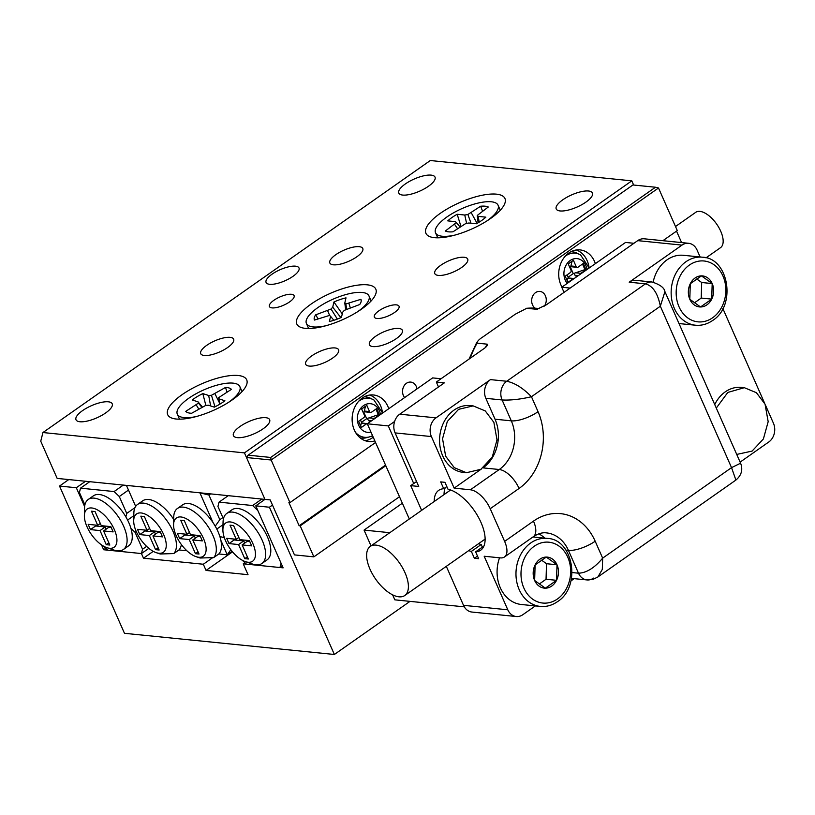 <?xml version="1.0" encoding="UTF-8"?>
<svg xmlns="http://www.w3.org/2000/svg" width="815" height="815" viewBox="0 0 815 815"><rect width="100%" height="100%" fill="white"/><g stroke="black" fill="none" stroke-linecap="round" stroke-linejoin="round"><path stroke-width="1.22" d="M105.828 548.23L103.658 549.748L101.508 544.868M85.534 481.268L76.315 487.747L59.526 486.056L124.471 633.306L334.364 654.476L409.986 601.378M84.628 506.584L76.315 487.747M103.658 549.748L141.443 553.558L143.491 558.204L203.312 564.245L212.471 557.817M203.312 564.245L206.052 570.439L248.025 574.677L243.247 563.827L283.121 567.851L255.778 505.85L269.419 507.225L334.364 654.476M232.53 551.847L206.052 570.439M136.248 531.533L135.096 532.338L142.543 549.229L141.443 553.558L148.86 548.352L141.443 553.558L107.865 550.166L103.821 546.305M244.867 562.686L243.247 563.827M272.485 505.076L269.419 507.225M68.745 479.577L59.526 486.056M633.642 185.036L631.798 180.849L430.3 160.524L42.94 432.541L40.75 441.21L57.162 478.405L264.957 499.371L255.778 505.85M153.261 551.348L143.491 558.204M695.704 212.338A21.587 10.371 54.9 0 1 695.725 212.328A21.587 10.371 54.9 0 1 695.735 212.308A21.587 10.371 54.9 0 1 716.63 224.043A21.587 10.371 54.9 0 1 720.531 247.658A21.587 10.371 54.9 0 1 720.521 247.668L705.994 257.866M295.458 266.169A17.991 6.051 -23.8 0 0 275.837 271.823A17.991 6.051 -23.8 0 0 266.087 282.499A17.991 6.051 -23.8 0 0 269.633 284.303A17.991 6.051 -23.8 0 0 289.254 278.659A17.991 6.051 -23.8 0 0 299.003 267.982A17.991 6.051 -23.8 0 0 295.458 266.169M398.81 328.455A17.991 6.051 -23.8 0 0 379.199 334.099A17.991 6.051 -23.8 0 0 369.44 344.776A17.991 6.051 -23.8 0 0 372.995 346.589A17.991 6.051 -23.8 0 0 392.606 340.935A17.991 6.051 -23.8 0 0 402.365 330.258A17.991 6.051 -23.8 0 0 398.81 328.455M396.385 304.871A13.488 4.533 -23.8 0 0 381.664 309.109A13.488 4.533 -23.8 0 0 374.35 317.116A13.488 4.533 -23.8 0 0 377.009 318.471A13.488 4.533 -23.8 0 0 391.73 314.233A13.488 4.533 -23.8 0 0 399.044 306.226A13.488 4.533 -23.8 0 0 396.385 304.871M291.434 294.286A13.488 4.533 -23.8 0 0 276.723 298.524A13.488 4.533 -23.8 0 0 269.408 306.532A13.488 4.533 -23.8 0 0 272.067 307.887A13.488 4.533 -23.8 0 0 286.778 303.649A13.488 4.533 -23.8 0 0 294.093 295.641A13.488 4.533 -23.8 0 0 291.434 294.286M464.173 257.265A17.991 6.051 -23.8 0 0 444.552 262.919A17.991 6.051 -23.8 0 0 434.803 273.596A17.991 6.051 -23.8 0 0 438.348 275.409A17.991 6.051 -23.8 0 0 457.959 269.755A17.991 6.051 -23.8 0 0 467.718 259.078A17.991 6.051 -23.8 0 0 464.173 257.265M359.221 246.68A17.991 6.051 -23.8 0 0 339.6 252.324A17.991 6.051 -23.8 0 0 329.851 263.011A17.991 6.051 -23.8 0 0 333.396 264.814A17.991 6.051 -23.8 0 0 353.017 259.17A17.991 6.051 -23.8 0 0 362.767 248.483A17.991 6.051 -23.8 0 0 359.221 246.68M335.047 347.944A17.991 6.051 -23.8 0 0 315.436 353.588A17.991 6.051 -23.8 0 0 305.676 364.274A17.991 6.051 -23.8 0 0 309.231 366.078A17.991 6.051 -23.8 0 0 328.842 360.434A17.991 6.051 -23.8 0 0 338.602 349.747A17.991 6.051 -23.8 0 0 335.047 347.944M230.105 337.349A17.991 6.051 -23.8 0 0 210.484 343.003A17.991 6.051 -23.8 0 0 200.734 353.679A17.991 6.051 -23.8 0 0 204.28 355.493A17.991 6.051 -23.8 0 0 223.901 349.839A17.991 6.051 -23.8 0 0 233.65 339.162A17.991 6.051 -23.8 0 0 230.105 337.349M79.911 421.752A19.784 6.652 156.2 0 1 76.009 419.766A19.784 6.652 156.2 0 1 86.736 408.02A19.784 6.652 156.2 0 1 108.314 401.805A19.784 6.652 156.2 0 1 112.215 403.792A19.784 6.652 156.2 0 1 101.488 415.538A19.784 6.652 156.2 0 1 79.911 421.752M560.129 210.953A19.784 6.652 156.2 0 1 556.227 208.966A19.784 6.652 156.2 0 1 566.955 197.22A19.784 6.652 156.2 0 1 588.532 191.005A19.784 6.652 156.2 0 1 592.434 192.992A19.784 6.652 156.2 0 1 581.706 204.738A19.784 6.652 156.2 0 1 560.129 210.953M402.712 195.07A19.784 6.652 156.2 0 1 398.81 193.084A19.784 6.652 156.2 0 1 409.538 181.338A19.784 6.652 156.2 0 1 431.115 175.123A19.784 6.652 156.2 0 1 435.016 177.11A19.784 6.652 156.2 0 1 424.289 188.856A19.784 6.652 156.2 0 1 402.712 195.07M237.338 437.635A19.784 6.652 156.2 0 1 233.436 435.648A19.784 6.652 156.2 0 1 244.164 423.902A19.784 6.652 156.2 0 1 265.741 417.688A19.784 6.652 156.2 0 1 269.643 419.674A19.784 6.652 156.2 0 1 258.915 431.42A19.784 6.652 156.2 0 1 237.338 437.635M496.427 194.153A43.175 14.517 -23.8 0 0 442.973 211.533A43.175 14.517 -23.8 0 0 430.636 236.931A43.175 14.517 -23.8 0 0 434.456 237.674A43.175 14.517 -23.8 0 0 474.636 227.67A43.175 14.517 -23.8 0 0 504.434 204.392A43.175 14.517 -23.8 0 0 496.427 194.153M367.31 284.832A43.175 14.517 -23.8 0 0 313.856 302.212A43.175 14.517 -23.8 0 0 301.519 327.61A43.175 14.517 -23.8 0 0 305.33 328.353A43.175 14.517 -23.8 0 0 345.519 318.349A43.175 14.517 -23.8 0 0 375.308 295.061A43.175 14.517 -23.8 0 0 367.31 284.832M238.194 375.501A43.175 14.517 -23.8 0 0 184.74 392.881A43.175 14.517 -23.8 0 0 172.403 418.278A43.175 14.517 -23.8 0 0 176.213 419.022A43.175 14.517 -23.8 0 0 216.393 409.018A43.175 14.517 -23.8 0 0 246.191 385.74A43.175 14.517 -23.8 0 0 238.194 375.501M375.562 442.484L289.946 502.611L271.161 460.017L246.497 457.521L264.957 499.371L244.449 452.875L631.798 180.849M244.449 452.875L42.94 432.541M179.534 419.175A34.179 11.492 156.2 0 1 179.351 418.808L177.303 414.152A34.179 11.492 156.2 0 1 198.412 392.484A34.179 11.492 156.2 0 1 236.207 383.753A34.179 11.492 156.2 0 1 239.844 386.575A34.179 11.492 156.2 0 1 228.373 402.467M188 412.726A25.438 8.558 -23.8 0 0 191.637 413.266L205.686 405.432L208.467 405.238L214.314 407.143A25.438 8.558 156.2 0 0 224.909 400.766L219.062 398.871L218.654 397.639L231.399 389.376A25.438 8.558 156.2 0 0 229.147 388.001A25.438 8.558 156.2 0 0 225.511 387.461L211.452 395.295L208.681 395.489L202.833 393.594A25.438 8.558 -23.8 0 0 192.228 399.961L198.076 401.866L198.483 403.089L185.749 411.361A25.438 8.558 -23.8 0 0 188 412.726M227.008 392.005L225.511 387.461M196.772 416.414A34.179 11.492 156.2 0 1 180.93 416.974A34.179 11.492 156.2 0 1 177.303 414.152M239.844 386.575L241.892 391.22A34.179 11.492 156.2 0 1 242.045 391.608M219.541 404.352L218.654 397.639M219.816 404.189L219.062 398.871M219.306 402.559L214.977 393.788M215.007 406.797L211.452 395.295M210.637 405.952L208.681 395.489M205.849 405.422L202.833 393.594M198.748 408.998L196.283 405.024M201.774 407.174L198.483 403.089M202.293 406.889L198.076 401.866M308.651 328.496A34.179 11.492 156.2 0 1 308.467 328.129L306.42 323.484A34.179 11.492 156.2 0 1 340.853 296.12A34.179 11.492 156.2 0 1 368.961 295.896A34.179 11.492 156.2 0 1 357.5 311.799M335.342 319.796A25.438 8.558 -23.8 0 0 341.444 317.381L342.657 312.216L344.327 310.342L359.71 304.525A25.438 8.558 156.2 0 0 361.188 300.215A25.438 8.558 156.2 0 0 360.923 299.319L345.815 303.975L344.796 303.027L345.998 297.852A25.438 8.558 156.2 0 0 340.038 299.584A25.438 8.558 156.2 0 0 333.926 301.998L332.724 307.173L331.053 309.038L315.67 314.855A25.438 8.558 -23.8 0 0 314.458 320.061L329.566 315.415L330.584 316.352L329.382 321.528A25.438 8.558 -23.8 0 0 335.342 319.796M342.657 314.437L333.926 301.998M368.961 295.896L371.008 300.552A34.179 11.492 156.2 0 1 371.161 300.929M325.888 325.735A34.179 11.492 156.2 0 1 306.42 323.484M345.672 309.669L344.796 303.027M346.701 309.16L345.815 303.975M350.277 307.764L348.932 303.435M361.198 301.081L360.923 299.319M340.884 317.636L332.724 307.173M337.339 319.072L331.053 309.038M329.688 315.527L327.661 310.739M318.084 318.818L315.67 314.855M333.875 320.285L330.584 316.352M437.777 237.827A34.179 11.492 156.2 0 1 437.584 237.46L435.536 232.805A34.179 11.492 156.2 0 1 454.067 212.521A34.179 11.492 156.2 0 1 491.343 201.784A34.179 11.492 156.2 0 1 498.077 205.227A34.179 11.492 156.2 0 1 486.616 221.12M448.545 231.837A25.438 8.558 -23.8 0 0 452.987 231.796L465.732 223.534L468.849 223.004L476.449 223.768A25.438 8.558 156.2 0 0 485.852 217.157L478.252 216.393L477.244 215.445L488.277 207.01A25.438 8.558 156.2 0 0 485.068 206.195A25.438 8.558 156.2 0 0 480.626 206.236L467.881 214.498L464.764 215.028L457.174 214.263A25.438 8.558 -23.8 0 0 447.761 220.875L455.361 221.639L456.369 222.587L445.336 231.022A25.438 8.558 -23.8 0 0 448.545 231.837M482.521 211.054L480.626 206.236M455.014 235.066A34.179 11.492 156.2 0 1 442.28 236.248A34.179 11.492 156.2 0 1 435.536 232.805M498.077 205.227L500.135 209.873A34.179 11.492 156.2 0 1 500.278 210.26M478.12 222.801L477.244 215.445M479.169 222.159L478.252 216.393M477.111 223.392L471.284 212.807M471.029 223.218L467.881 214.498M466.598 223.381L464.764 215.028M460.903 226.234L457.174 214.263M457.5 228.628L454.689 224.461M459.976 226.886L456.369 222.587M114.294 529.495A23.38 11.237 -125.1 0 0 96.17 509.263A23.38 11.237 -125.1 0 0 84.373 515.64A23.38 11.237 -125.1 0 0 87.011 526.745A23.38 11.237 -125.1 0 0 106.857 547.67A23.38 11.237 -125.1 0 0 114.294 529.495M84.373 515.64L84.526 508.173A30.583 14.69 54.9 0 1 88.244 499.463A30.583 14.69 54.9 0 1 123.656 526.286A30.583 14.69 54.9 0 1 123.391 549.514A30.583 14.69 54.9 0 1 113.937 550.054L106.857 547.67M88.244 499.463L93.409 495.836A30.583 14.69 54.9 0 1 125.867 516.883A30.583 14.69 54.9 0 1 128.821 522.659A30.583 14.69 54.9 0 1 130.92 528.354A30.583 14.69 54.9 0 1 128.556 545.887L123.391 549.514M103.597 530.932L109.821 545.041L106.245 544.675L100.031 530.575L90.475 529.607L88.152 524.34L97.708 525.298L91.484 511.199L95.049 511.555L101.274 525.665L110.82 526.622L113.142 531.9L103.597 530.932L108.762 527.305L111.227 527.55M128.485 490.07L119.296 496.529L126.743 513.409L134.984 507.623M84.903 504.933L79.422 492.505L80.512 488.165L114.1 491.557L123.32 485.078M89.731 481.696L80.512 488.165M142.543 549.229L146.608 546.366M135.096 532.338L130.92 528.354M125.867 516.883L126.743 513.409M119.296 496.529L114.1 491.557M127.588 520.062L133.803 515.701M108.853 542.851L106.245 544.675M106.154 529.129L105.196 526.948L100.031 530.575M105.196 526.948L95.64 525.981L90.475 529.607M95.64 525.981L95.233 525.054M100.306 523.475L97.708 525.298M252.823 543.473A23.38 11.237 -125.1 0 0 234.7 523.24A23.38 11.237 -125.1 0 0 222.903 529.618A23.38 11.237 -125.1 0 0 225.541 540.722A23.38 11.237 -125.1 0 0 245.397 561.647A23.38 11.237 -125.1 0 0 252.823 543.473M222.903 529.618L223.055 522.15A30.583 14.69 54.9 0 1 226.774 513.44A30.583 14.69 54.9 0 1 262.186 540.264A30.583 14.69 54.9 0 1 261.921 563.491A30.583 14.69 54.9 0 1 252.467 564.031L245.397 561.647M261.921 563.491L267.086 559.864A30.583 14.69 -125.1 0 0 267.351 536.637A30.583 14.69 -125.1 0 0 231.939 509.813L226.774 513.44M282.275 565.926L279.973 567.535L281.073 563.206L257.825 510.506L252.63 505.534L219.041 502.142L217.951 506.482L223.432 518.911M252.63 505.534L261.849 499.065M228.261 495.673L219.041 502.142M242.35 560.282L246.395 564.143L279.973 567.535M244.775 558.652L248.351 559.019L242.126 544.909L251.682 545.877L249.349 540.6L239.804 539.642L233.579 525.532L230.013 525.176L236.238 539.275L226.682 538.318L229.005 543.585L238.561 544.552L244.775 558.652L247.383 556.828M233.762 539.031L234.17 539.958L243.726 540.926L244.694 543.116M243.726 540.926L238.561 544.552M234.17 539.958L229.005 543.585M238.836 537.452L236.238 539.275M242.126 544.909L247.291 541.282L249.767 541.537M136.329 531.716A23.38 11.237 -125.1 0 0 156.185 552.641A23.38 11.237 -125.1 0 0 163.621 534.467A23.38 11.237 -125.1 0 0 145.498 514.245A23.38 11.237 -125.1 0 0 133.701 520.612A23.38 11.237 -125.1 0 0 136.329 531.716M133.701 520.612L133.854 513.155A30.583 14.69 54.9 0 1 137.562 504.444A30.583 14.69 54.9 0 1 172.984 531.268A30.583 14.69 54.9 0 1 173.789 553.568L160.188 553.996L156.185 552.641M176.213 535.74A23.38 11.237 -125.1 0 0 196.069 556.665A23.38 11.237 -125.1 0 0 203.495 538.491A23.38 11.237 -125.1 0 0 185.382 518.269A23.38 11.237 -125.1 0 0 173.575 524.636A23.38 11.237 -125.1 0 0 176.213 535.74M173.575 524.636L173.727 517.179A30.583 14.69 54.9 0 1 177.446 508.468A30.583 14.69 54.9 0 1 212.858 535.292A30.583 14.69 54.9 0 1 213.673 557.592L200.072 558.02L196.069 556.665M213.673 557.592L218.838 553.966L227.232 554.811L220.906 540.467A30.583 14.69 -125.1 0 0 218.023 531.665A30.583 14.69 -125.1 0 0 213.051 522.659A30.583 14.69 -125.1 0 0 182.611 504.842L177.446 508.468M173.687 519.42A30.583 14.69 -125.1 0 0 142.727 500.818L137.562 504.444M218.838 553.966A30.583 14.69 -125.1 0 0 220.906 540.467M173.789 553.568L178.954 549.942L186.859 550.736M213.051 522.659L199.889 492.81L126.427 485.394L135.677 506.38M178.954 549.942A30.583 14.69 -125.1 0 0 181.378 544.573M224.349 537.676L219.887 536.565M232.122 551.368L227.232 554.811L230.828 549.707M210.616 493.89L208.956 495.051L219.826 519.695L222.841 517.576M208.956 495.051L199.889 492.81M215.242 526.184L219.826 519.695M223.004 524.707L216.8 529.067M150.602 530.636L144.377 516.537L140.812 516.17L147.026 530.28L137.48 529.312L139.803 534.589L149.349 535.547L155.573 549.656L159.139 550.013L152.925 535.913L162.47 536.871L160.148 531.604L150.602 530.636M186.91 534.304L177.354 533.336L179.687 538.613L189.233 539.571L195.457 553.68L199.023 554.037L192.798 539.938L202.354 540.895L200.032 535.628L190.476 534.66L184.261 520.561L180.686 520.194L186.91 534.304L189.508 532.47M152.925 535.913L158.09 532.287L160.555 532.531M158.181 547.823L155.573 549.656M144.561 530.025L144.968 530.962L154.514 531.92L155.482 534.11M154.514 531.92L149.349 535.547M144.968 530.962L139.803 534.589M149.634 528.446L147.026 530.28M192.798 539.938L197.964 536.311L200.439 536.555M198.055 551.847L195.457 553.68M184.435 534.049L184.852 534.986L194.398 535.944L195.366 538.134M194.398 535.944L189.233 539.571M184.852 534.986L179.687 538.613M370.01 569.196A30.002 14.405 -125.1 0 0 404.76 595.52A30.002 14.405 -125.1 0 0 405.014 572.731A30.002 14.405 -125.1 0 0 370.275 546.417A30.002 14.405 -125.1 0 0 370.01 569.196M478.537 543.707A36.553 17.553 -125.1 0 0 481.196 544.512L471.355 551.419L474.381 558.275L478.639 558.703L475.624 551.847A36.553 17.553 -125.1 0 0 480.677 550.207A36.553 17.553 -125.1 0 0 478.731 517.82A36.553 17.553 -125.1 0 0 447.975 489.173L444.959 482.327L440.691 481.889L443.717 488.745A36.553 17.553 -125.1 0 0 438.664 490.386A36.553 17.553 -125.1 0 0 434.222 501.51M468.696 550.614A36.553 17.553 -125.1 0 0 471.355 551.419M736.729 454.424L752.082 451.092L763.39 438.969L768.178 421.671L765.051 404.169L756.432 392.718L744.319 387.685L727.815 392.433L716.283 408.081M445.673 456.237L454.281 467.667L466.404 472.72L480.911 469.297L492.219 457.174L497.007 439.876L493.88 422.374L485.261 410.923L473.148 405.89L458.621 409.324L447.333 421.447L442.545 438.745L445.673 456.237M473.148 405.89L470.204 405.595A33.578 27.201 95.8 0 0 444.389 421.161A33.578 27.201 95.8 0 0 442.728 455.931A33.578 27.201 95.8 0 0 463.47 472.425L466.404 472.72M700.116 256.98L697.049 250.011A13.712 11.104 95.8 0 0 688.583 243.288A13.712 11.104 95.8 0 0 682.002 245.111L637.707 240.639L546.315 304.82L536.891 309.303L526.409 308.284L536.759 308.325A78.821 63.845 95.8 0 0 526.755 308.284L515.263 314.213L483.264 336.687C479.067 339.305 477.009 341.454 477.101 343.156L487.227 344.174L487.513 345.132M485.485 347.363A78.821 63.845 -84.2 0 1 487.227 344.174C487.767 345.377 486.392 347.047 483.132 349.197L436.341 382.052L438.501 386.962M481.196 544.512L482.348 547.13M445.245 487.676A36.553 17.553 -125.1 0 0 444.053 494.603M740.122 462.115L768.82 441.964A13.712 11.104 95.8 0 0 773.445 423.24L765.448 405.096M764.633 403.252L722.854 308.528M682.002 245.111L629.2 282.194A13.712 11.104 -84.2 0 1 635.782 280.37L652.041 282.01A13.712 11.104 -84.2 0 0 645.46 283.834L629.2 282.194M744.319 387.685L741.375 387.39A33.578 27.201 95.8 0 0 714.735 404.556M481.41 468.992L454.149 488.144L431.4 436.565L395.102 432.908A13.712 11.104 -84.2 0 1 399.737 414.183L444.338 382.867L436.341 382.052M483.988 467.158A35.636 28.871 95.8 0 0 495.041 419.205L511.3 420.846L502.101 399.971L485.842 398.331L495.041 419.205M485.842 398.331A13.712 11.104 -84.2 0 1 490.467 379.617L436.025 417.851A13.712 11.104 95.8 0 0 431.4 436.565M416.557 481.543L410.729 485.638L418.727 486.453L395.102 432.908M544.858 538.175A35.636 28.871 95.8 0 0 538.827 533.845M533.489 521.121A56.204 45.528 -84.2 0 1 595.184 541.211L602.652 558.143L731.544 467.637L660.344 306.216L531.462 396.732L538.053 411.687A56.204 45.528 -84.2 0 1 519.073 488.44L490.212 508.713L504.628 541.384L533.489 521.121A20.558 9.872 54.9 0 1 533.305 536.739L504.444 557.002A20.558 9.872 -125.1 0 1 500.441 557.888L484.181 556.248L507.796 609.793A13.712 11.104 95.8 0 0 516.262 616.527A13.712 11.104 95.8 0 0 522.853 614.693L535.353 605.922M570.979 580.891L574.188 578.64M490.212 508.713A20.558 9.872 -125.1 0 0 470.408 489.784L454.149 488.144M410.729 485.638L421.63 510.353M446.314 566.333L463.511 605.331L507.796 609.793M504.444 557.002A20.558 9.872 -125.1 0 0 504.628 541.384M469.063 359.079L476.846 342.198L477.101 343.156A78.821 63.845 95.8 0 0 470.204 358.274M537.228 309.303L536.891 309.303A78.821 63.845 -84.2 0 1 537.625 309.242M637.707 240.639A13.712 11.104 -84.2 0 1 644.298 238.815L688.583 243.288M516.262 616.527L471.977 612.055A13.712 11.104 -84.2 0 1 463.511 605.331M593.554 578.11A13.712 11.104 -84.2 0 1 586.963 579.934L593.198 579.292L597.925 576.949L602.316 569.39L602.652 558.143C594.563 567.882 586.505 572.904 578.497 573.2L568.432 550.37L565.956 550.115M735.904 480.055C741.507 475.308 743.076 469.695 740.601 463.205L731.544 467.637L735.904 480.055L597.925 576.949M490.467 379.617L506.726 381.257A13.712 11.104 -84.2 0 0 502.101 399.971C510.435 400.42 520.225 399.34 531.462 396.732C523.016 388.052 514.774 382.887 506.726 381.257L645.46 283.834C652.876 285.912 657.837 293.369 660.344 306.216L664.928 291.627L740.601 463.205M477.488 556.085L474.381 558.275M446.824 486.555L443.717 488.745M483.927 546.019L475.624 551.847M441.047 378.751L432.643 377.905L367.31 423.79L409.313 519.002M394.603 421.477L388.297 425.909L367.31 423.79M402.345 503.212L364.061 530.096L371.029 545.887M392.616 594.838L394.827 599.84L464.305 606.849M388.297 425.909L413.725 483.54M364.061 530.096L389.815 532.694M570.164 288.082L561.769 287.237L625.553 242.442L633.948 243.288M561.769 287.237L564.031 292.381M544.389 306.094A8.996 7.284 95.8 0 0 545.418 295.835A8.996 7.284 95.8 0 0 539.866 291.413A8.996 7.284 95.8 0 0 532.949 295.58A8.996 7.284 95.8 0 0 532.511 304.902A8.996 7.284 95.8 0 0 535.109 308.182M595.357 263.642A23.38 18.939 95.8 0 0 594.481 261.37A23.38 18.939 95.8 0 0 580.046 249.899A23.38 18.939 95.8 0 0 562.065 260.729A23.38 18.939 95.8 0 0 560.914 284.955A23.38 18.939 95.8 0 0 561.983 287.074M589.051 267.34A23.38 18.939 95.8 0 0 587.136 260.637A23.38 18.939 95.8 0 0 576.327 249.971M417.005 388.887A8.996 7.284 95.8 0 0 416.302 386.504A8.996 7.284 95.8 0 0 410.75 382.092A8.996 7.284 95.8 0 0 403.832 386.259A8.996 7.284 95.8 0 0 403.394 395.57A8.996 7.284 95.8 0 0 404.627 397.588M388.765 408.723A23.38 18.939 95.8 0 0 387.899 406.451A23.38 18.939 95.8 0 0 373.464 394.969A23.38 18.939 95.8 0 0 355.483 405.809A23.38 18.939 95.8 0 0 354.321 430.025A23.38 18.939 95.8 0 0 368.767 441.506A23.38 18.939 95.8 0 0 374.859 440.905M365.14 440.691A23.38 18.939 95.8 0 0 373.239 437.227M382.459 412.421A23.38 18.939 95.8 0 0 380.554 405.707A23.38 18.939 95.8 0 0 369.745 395.051M270.712 457.449L655.484 187.236L632.929 184.964L248.147 455.178L270.712 457.449L271.161 460.017L658.51 187.99L677.296 230.584L662.901 240.69M264.957 499.371L270.203 499.901L294.46 554.893L313.867 556.859L399.482 496.732M313.867 556.859L300.195 525.858L385.811 465.732M289.946 502.611L288.897 502.498L299.146 525.746L300.195 525.858M681.585 242.575L676.532 231.124M248.147 455.178L246.497 457.521M658.51 187.99L655.484 187.236M299.146 525.746L385.526 465.09M499.534 557.796A34.179 27.69 95.8 0 0 521.406 604.506L540.294 606.411A34.179 27.69 -84.2 0 1 516.425 579.985A34.179 27.69 -84.2 0 1 530.738 542.963A34.179 27.69 -84.2 0 1 547.16 538.409L532.969 536.973M535.109 564.927A15.577 12.622 95.8 0 0 534.64 580.474A15.577 12.622 95.8 0 0 545.357 588.175A15.577 12.622 95.8 0 0 556.543 580.321A15.577 12.622 95.8 0 0 557.002 564.764A15.577 12.622 95.8 0 0 546.284 557.073A15.577 12.622 95.8 0 0 535.109 564.927L534.64 580.474L545.357 588.175L556.543 580.321L557.002 564.764L546.284 557.073L535.109 564.927M539.296 583.998L546.05 579.261L546.508 563.715L541.567 560.16M546.508 563.715L557.002 564.764M546.05 579.261L556.543 580.321M702.336 257.204C728.6 257.632 736.77 305.666 712.595 320.509C707.196 324.217 701.491 325.786 695.47 325.216A34.179 27.69 -84.2 0 1 671.601 298.789A34.179 27.69 -84.2 0 1 685.914 261.758A34.179 27.69 -84.2 0 1 702.336 257.204L683.439 255.299A34.179 27.69 95.8 0 0 667.027 259.853A34.179 27.69 95.8 0 0 653.141 282.153M690.285 283.722A15.577 12.622 95.8 0 0 689.816 299.278A15.577 12.622 95.8 0 0 700.533 306.97A15.577 12.622 95.8 0 0 711.719 299.125A15.577 12.622 95.8 0 0 712.188 283.569A15.577 12.622 95.8 0 0 701.46 275.867A15.577 12.622 95.8 0 0 690.285 283.722L689.816 299.278L700.533 306.97L711.719 299.125L712.188 283.569L701.46 275.867L690.285 283.722M694.472 302.803L701.226 298.066L701.684 282.51L696.744 278.954M701.684 282.51L712.188 283.569M701.226 298.066L711.719 299.125M355.554 432.429A19.621 15.893 -84.2 0 0 370.326 436.636L372.557 435.679A19.621 15.893 -84.2 0 1 370.326 436.636L365.894 437.859A20.691 16.758 -84.2 0 1 360.118 437.828M364.244 396.854A20.691 16.758 -84.2 0 1 369.918 397.985L374.014 400.053A19.621 15.893 -84.2 0 0 359.181 400.878A19.621 15.893 -84.2 0 0 358.702 401.224M367.524 423.637A1.803 1.457 95.8 0 0 366.505 423.851L361.259 423.321L360.648 425.899M365.497 406.288L364.295 411.035L369.541 411.565L366.811 405.361L361.646 408.987L364.376 415.192A1.803 1.457 95.8 0 1 363.775 417.647L358.61 421.274L361.34 427.478L366.505 423.851M369.541 411.565A1.803 1.457 95.8 0 0 371.518 412.207L376.683 408.58L379.413 414.784L374.258 418.411A1.803 1.457 95.8 0 0 373.576 419.389M375.919 409.12L378.364 414.672L379.413 414.784M378.364 414.672L369.001 417.881L374.258 418.411M371.742 420.672L368.4 420.336L370.02 421.885M360.464 419.97L361.503 422.302L366.669 418.676L363.928 412.482L363.358 412.879M363.928 412.482L364.295 411.035M361.503 422.302L361.626 423.026M370.652 412.451L364.417 411.789M366.669 418.676L369.001 417.881M368.4 420.336L367.555 418.9M570.836 251.774A20.691 16.758 -84.2 0 1 576.511 252.905L580.606 254.983A19.621 15.893 -84.2 0 0 565.773 255.798A19.621 15.893 -84.2 0 0 565.294 256.154M574.117 278.557A1.803 1.457 95.8 0 0 573.098 278.771L567.851 278.241L567.23 280.818M572.089 261.207L570.887 265.955L576.134 266.485L573.403 260.291L568.238 263.917L570.969 270.111A1.803 1.457 95.8 0 1 570.357 272.567L565.192 276.193L567.933 282.397L573.098 278.771M576.134 266.485A1.803 1.457 95.8 0 0 578.11 267.126L583.275 263.5L586.005 269.704L580.84 273.331A1.803 1.457 95.8 0 0 580.158 274.309M582.511 264.04L584.956 269.602L586.005 269.704M584.956 269.602L575.594 272.801L580.84 273.331M578.334 275.592L574.993 275.256L576.613 276.805M567.057 274.889L568.086 277.232L573.251 273.606L570.52 267.402L569.95 267.799M570.52 267.402L570.887 265.955M568.086 277.232L568.218 277.956M577.244 267.371L571.009 266.709M573.251 273.606L575.594 272.801M574.993 275.256L574.137 273.82M399.737 414.183L436.025 417.851M470.408 489.784L499.269 469.511L483.04 467.881M572.13 572.558L578.497 573.2A13.712 11.104 -84.2 0 0 586.963 579.934L571.519 578.375M519.073 488.44A20.558 9.872 -125.1 0 0 499.269 469.511A35.636 28.871 95.8 0 0 511.3 420.846A20.558 6.917 156.2 0 0 538.053 411.687M595.184 541.211A20.558 6.917 156.2 0 1 568.432 550.37A35.636 28.871 95.8 0 0 546.427 532.878C542.423 532.327 538.043 533.621 533.305 536.739M534.202 546.274A30.583 24.776 95.8 0 0 523.872 588.033A30.583 24.776 95.8 0 0 557.45 598.974A30.583 24.776 95.8 0 0 567.77 557.205A30.583 24.776 95.8 0 0 534.202 546.274M689.378 265.069A30.583 24.776 95.8 0 0 679.048 306.837A30.583 24.776 95.8 0 0 712.626 317.769A30.583 24.776 95.8 0 0 722.956 276.01A30.583 24.776 95.8 0 0 689.378 265.069M370.968 432.082A14.395 11.655 -84.2 0 1 357.948 423.219A14.395 11.655 -84.2 0 1 363.541 405.626A14.395 11.655 -84.2 0 1 380.462 414.55M567.23 283.396A14.395 11.655 -84.2 0 1 570.133 260.545A14.395 11.655 -84.2 0 1 587.055 269.47M695.725 212.328L675.503 226.519M404.76 595.52L485.119 539.082M536.759 308.325L539.561 308.61M664.928 291.627C664.276 287.756 659.987 284.557 652.041 282.01M370.275 546.417L450.634 489.978M540.294 606.411C546.315 606.981 552.02 605.413 557.409 601.704C581.594 586.871 573.414 538.837 547.16 538.409M695.47 325.216L679.007 323.555M382.592 413.062L374.014 400.053M361.524 423.016L367.371 423.606M589.174 267.982L580.606 254.983M568.106 277.935L573.964 278.526"/></g></svg>
